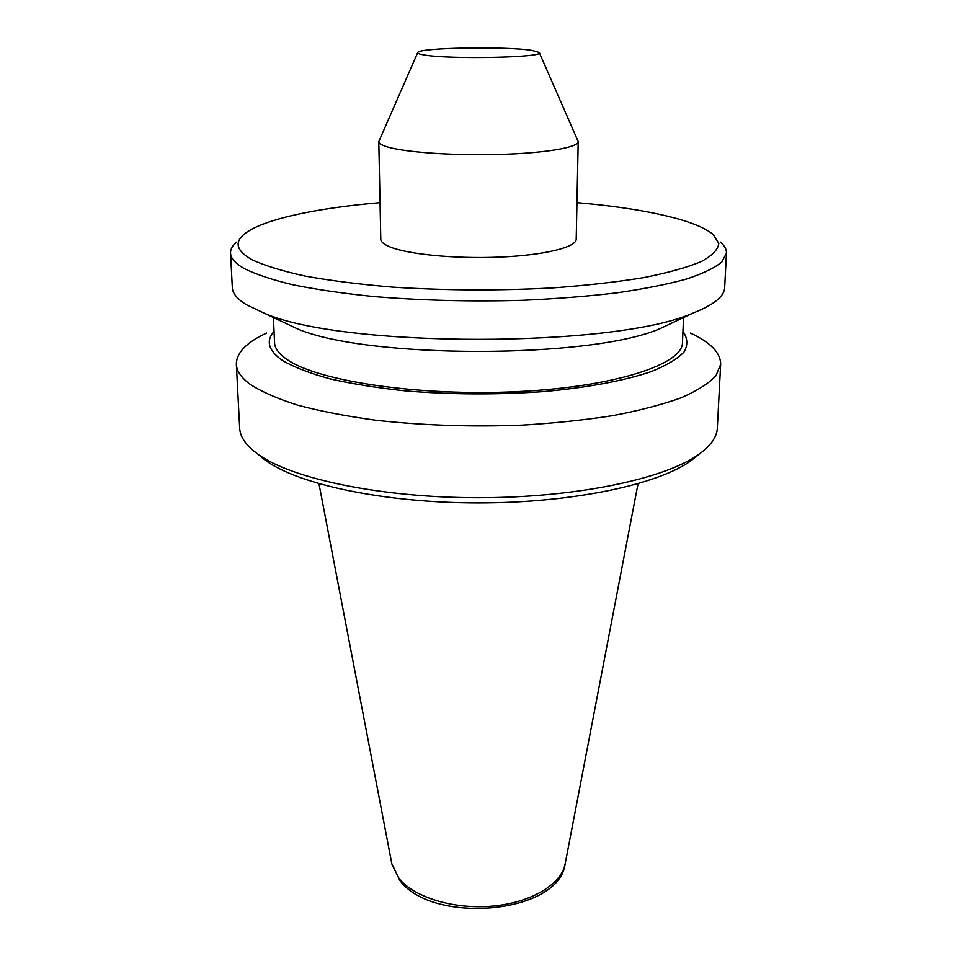<?xml version="1.0" encoding="UTF-8"?>
<svg xmlns="http://www.w3.org/2000/svg" width="957" height="957" viewBox="0 0 957 957"><rect width="100%" height="100%" fill="white"/><g stroke="black" fill="none" stroke-linecap="round" stroke-linejoin="round"><path stroke-width="1.44" d="M698.371 454.754L691.098 460.652C658.165 484.577 572.346 502.963 478.5 502.939C384.654 502.963 298.835 484.577 265.902 460.652L261.309 457.123M690.38 333.048C710.549 342.403 720.633 352.81 720.657 364.282L717.331 428.174C716.925 437.002 710.8 445.699 698.945 454.276C665.187 478.799 576.138 497.772 478.5 497.736C380.862 497.772 291.813 478.799 258.055 454.276L253.342 450.663C244.585 443.223 240.028 435.722 239.669 428.174L236.343 364.282C236.367 352.81 246.451 342.403 266.62 333.048M720.657 364.282L715.956 375.766C708.766 383.446 697.115 390.803 680.989 397.849C662.352 404.56 639.838 410.457 613.449 415.517C585.194 419.967 554.713 423.173 522.02 425.135C471.179 427.061 422.36 425.422 375.539 420.207C346.207 416.199 320.236 411.175 297.651 405.158C277.422 398.698 261.548 391.736 250.052 384.259C241.212 377.644 236.642 370.993 236.343 364.282M682.951 331.421C687.64 338.084 688.047 344.903 684.171 351.853C677.688 358.779 666.67 365.371 651.119 371.639C624.694 380.623 587.454 387.645 543.576 391.592C497.556 394.846 451.824 394.643 406.366 390.982C377.776 387.968 352.26 383.913 329.818 378.816C309.673 373.242 293.883 367.129 282.447 360.454C268.391 350.645 265.591 340.967 274.049 331.421M683.561 317.533L682.461 342.63C682.843 364.366 614.944 386.975 517.127 391.628C419.429 396.437 318.478 381.233 287.543 359.82C279.097 354.162 274.767 348.432 274.539 342.63L273.439 317.533M675.857 321.169L660.426 328.454C591.737 359.054 365.263 359.054 296.574 328.454L281.143 321.169M720.43 242.109C724.593 245.698 726.602 249.406 726.459 253.21L724.664 287.71C724.317 296.443 713.766 304.9 693.012 313.071C615.172 348.109 341.828 348.109 263.988 313.071L246.116 304.565C237.18 298.979 232.587 293.356 232.336 287.71L230.541 253.21C230.398 249.406 232.407 245.698 236.57 242.109M726.459 253.21L721.781 262.074C714.52 267.996 702.665 273.69 686.205 279.133C667.149 284.337 644.109 288.894 617.062 292.818C588.065 296.275 556.783 298.763 523.204 300.283C470.976 301.778 420.829 300.498 372.763 296.455C342.654 293.344 316.049 289.457 292.926 284.791C272.231 279.791 256.033 274.408 244.334 268.63C235.362 263.522 230.769 258.378 230.541 253.21M576.951 202.657C617.875 206.15 651.705 211.605 678.441 219.009C694.794 223.651 706.374 228.831 713.216 234.549L718.791 243.413C718.121 249.514 712.271 255.579 701.218 261.584C687.09 267.458 667.902 272.793 643.666 277.626C616.798 282.028 586.462 285.449 552.644 287.913C499.028 290.784 445.866 290.533 393.148 287.16C360.107 284.396 330.763 280.7 305.151 276.083C282.255 271.058 264.503 265.579 251.87 259.634C236.846 251.093 234.154 242.731 243.784 234.549C261.01 219.739 315.092 208.159 380.049 202.657M539.329 52.659L578.207 141.6C578.471 147.402 545.574 153.12 499.829 154.424C454.156 155.776 405.086 152.354 387.262 146.876C381.664 145.177 378.84 143.418 378.793 141.6L417.671 52.659M578.207 141.6L576.21 239.166C576.413 247.301 544.15 255.28 499.375 257.122C454.671 259.012 406.641 254.215 389.14 246.559C383.637 244.179 380.862 241.714 380.79 239.166L378.793 141.6M531.925 50.398L539.258 52.479C546.722 57.552 447.577 59.645 423.341 54.812C419.106 54.059 417.24 53.293 417.742 52.479C418.891 47.659 506.038 46.151 531.925 50.398M565.192 863.633L565.097 864.159C561.245 884.435 530.968 902.726 492.496 906.135C454.073 909.652 414.237 897.463 399.021 878.49L391.808 863.633M318.956 483.74L391.903 864.159L399.847 880.404C432.157 924.893 558.78 914.186 565.097 864.159L638.044 483.74M691.098 460.652L698.945 454.276M265.902 460.652L258.055 454.276M660.426 328.454L693.012 313.071M296.574 328.454L263.988 313.071"/></g></svg>
